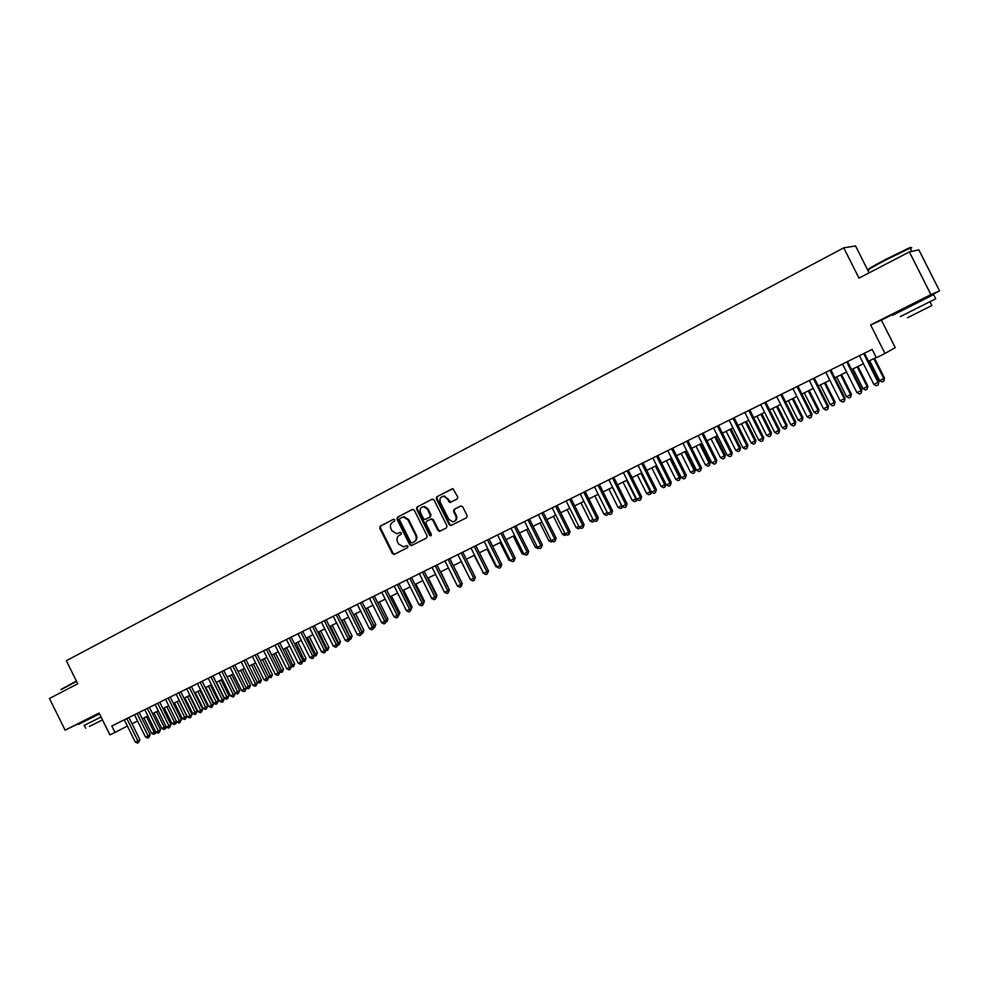 <?xml version="1.0" encoding="UTF-8"?>
<svg xmlns="http://www.w3.org/2000/svg" width="989" height="989" viewBox="0 0 989 989"><rect width="100%" height="100%" fill="white"/><g stroke="black" fill="none" stroke-linecap="round" stroke-linejoin="round"><path stroke-width="1.48" d="M394.772 519.831L393.399 519.287L380.258 526.123L379.727 528.175L392.373 553.556L394.314 554.347L407.53 547.646L407.913 546.212L406.8 545.569L403.66 546.905L398.579 544.024L397.529 541.91C396.391 539.042 396.972 536.854 399.247 535.333L400.965 534.456L401.336 533.022L400.298 532.379L396.824 533.776L392.027 530.87L390.964 528.744C389.839 525.876 390.408 523.688 392.682 522.167L394.388 521.277L394.772 519.831M923.813 298.591L901.486 309.792M99.197 713.23L85.227 720.264M457.178 499L457.759 496.886L452.913 488.677L436.878 496.713L436.31 498.815L449.229 524.714L450.749 525.641L466.536 517.742L467.117 515.64L462.704 506.801L460.676 506.022L454.124 509.372L453.555 511.486L455.731 515.85C456.782 519.114 455.805 521.104 452.801 521.846L448.821 519.373L440.315 502.313C439.264 498.703 440.426 496.701 443.826 496.305L447.201 498.753L449.946 502.523L457.178 499M909.386 251.923L918.843 249.846L939.55 290.89L930.909 294.623L909.386 251.923L858.984 278.094L843.741 247.843L66.337 660.714L77.735 683.782L49.45 698.481L65.113 730.166L99.11 713.057L109.927 734.914L114.984 732.429L111.806 725.988L872.137 349.377L876.353 357.746L885.007 353.493L895.23 347.584L881.397 320.139L901.585 309.99M930.909 294.623L870.629 324.948L885.007 353.493M414.317 510.225L412.339 509.459L397.541 517.136L397.009 519.213L409.73 544.754L411.325 545.656L426.568 538.004L427.124 535.927L414.317 510.225M417.074 506.998L432.069 499.198L434.072 499.977L446.979 525.851L446.41 527.941L439.487 531.353L437.942 530.438L432.725 519.979L430.734 519.2L426.469 521.376L425.913 523.465L431.34 534.332L430.648 535.865L429.56 535.234L416.517 509.088L417.074 506.998L432.453 499.074M65.113 730.166L85.264 720.326M869.108 272.84L855.547 245.94L843.741 247.843M923.899 298.765L939.55 290.89M132.007 723.775L137.582 721.03M142.231 718.743L147.88 715.962M152.529 713.675L158.252 710.856M162.913 708.557L168.711 705.701M173.384 703.402L179.269 700.509M183.942 698.209L189.9 695.279M194.586 692.968L200.619 690.001M205.316 687.689L211.436 684.672M216.146 682.361L222.34 679.307M227.062 676.983L233.342 673.892M238.065 671.568L244.431 668.44M249.166 666.104L255.619 662.927M260.354 660.603L266.894 657.376M271.641 655.039L278.268 651.776M283.027 649.439L289.74 646.126M294.512 643.79L301.324 640.439M306.096 638.09L312.994 634.691M317.766 632.342L324.763 628.893M329.56 626.532L336.643 623.045M341.44 620.684L348.635 617.148M353.432 614.787L360.725 611.19M365.534 608.828L372.915 605.194M377.736 602.82L385.228 599.136M390.049 596.763L397.64 593.029M402.474 590.643L410.163 586.86M415.009 584.474L422.81 580.63M427.656 578.244L435.556 574.362M440.414 571.963L448.437 568.02M453.296 565.621L461.418 561.628M466.289 559.23L474.535 555.175M479.405 552.777L487.762 548.66M492.646 546.262L501.114 542.096M506.009 539.685L514.589 535.457M519.497 533.046L528.2 528.756M533.108 526.346L541.923 521.994M546.843 519.584L555.793 515.182M560.714 512.759L569.788 508.284M574.708 505.861L583.918 501.336M588.851 498.901L598.172 494.315M603.117 491.879L612.574 487.231M617.519 484.795L627.113 480.073M632.07 477.625L641.799 472.841M646.757 470.405L656.622 465.547M661.592 463.099L671.593 458.179M676.563 455.731L686.712 450.737M691.694 448.277L701.992 443.22M706.962 440.76L717.408 435.63M722.39 433.17L732.985 427.953M737.979 425.505L748.722 420.214M753.717 417.754L764.608 412.388M769.615 409.928L780.667 404.489M785.674 402.016L796.887 396.502M801.906 394.03L813.279 388.43M818.286 385.97L829.833 380.283M834.852 377.81L846.559 372.049M851.591 369.577L863.459 363.729M868.49 361.257L876.205 357.462M114.984 732.429L127.371 726.062M870.629 324.948L881.397 320.139M400.236 532.391L398.95 533.046M406.739 545.582L405.502 546.212M393.709 519.2L380.963 525.827L380.431 527.866L393.066 553.234L394.784 554.1M412.71 509.335L398.233 516.851L397.702 518.916L410.41 544.432L412.141 545.31M399.902 518.421L399.531 519.868L410.707 542.293L411.807 542.936L413.897 541.923C416.208 540.414 416.789 538.214 415.652 535.321L408 519.954L403.5 517.024L399.902 518.421M402.412 517.185L404.192 516.728L408.68 519.658L416.332 535.012C417.469 537.892 416.876 540.093 414.576 541.613L412.079 542.85M430.87 519.138L433.392 519.682L438.597 530.129L440.365 531.006M417.754 506.714L417.197 508.791L431.216 535.568M427.31 509.125L423.712 506.665C420.535 507.209 419.472 509.199 420.523 512.636L423.49 518.595L424.936 519.522L429.733 517.185L430.289 515.108L427.31 509.125L427.977 508.828L424.392 506.38L422.587 506.813M427.977 508.828L430.957 514.812L430.4 516.901L426.148 519.077M442.429 496.429L444.481 496.021L450.959 502.214M454.396 521.351C456.72 520.202 457.388 518.261 456.386 515.553L455.731 515.85M460.985 505.911L454.779 509.088L454.211 511.189L456.386 515.553M452.468 488.677L437.546 496.429L436.977 498.53L449.884 524.405L451.652 525.283M143.924 717.915L151.589 733.405L154.123 732.181L146.446 716.666M144.753 709.657L155.879 732.132L155.57 733.442L153.765 734.357L151.589 733.405M154.766 733.863L154.123 732.181L155.533 731.427M126.815 718.546L137.867 740.86L135.308 742.096L124.28 719.807M128.916 717.507L139.919 739.76L137.867 740.86L138.534 742.566L137.52 743.06L135.308 742.096M139.919 739.76L138.534 742.566M61.083 689.42L76.388 681.05M76.561 681.409L60.972 689.741M101.051 716.988L84.337 725.419M99.493 713.823L78.391 724.442M83.991 725.543L101.063 717M89.393 726.445L102.51 719.93L89.393 726.445M869.306 269.082C866.661 269.787 872.261 266.498 886.082 259.205L908.866 248.066C911.079 247.151 911.499 247.163 910.152 248.091L886.255 259.736C871.964 267.265 866.253 270.615 869.146 269.799M900.386 316.542L935.718 298.789L900.41 316.579M933.653 294.697C935.52 293.721 935.507 293.684 933.604 294.598L892.597 315.281M914.763 314.069L931.873 305.552L914.763 314.069M918.484 312.264L907.531 317.729L918.484 312.264M910.436 248.659C912.217 247.497 912.118 247.312 910.152 248.091L911.809 251.391M154.037 712.933L161.739 728.485L164.285 727.249L156.571 711.684M166.127 726.767L165.719 728.522L163.914 729.449L161.739 728.485M164.928 728.955L164.285 727.249L165.929 726.371M164.223 707.914L171.962 723.528L174.534 722.291L166.782 706.653M176.462 721.364L175.955 723.577L174.138 724.492L171.962 723.528M175.164 723.997L174.534 722.291L176.425 721.278M174.497 702.858L182.273 718.533L184.856 717.285L186.81 716.234L179.071 700.608M186.81 716.234L185.487 719.003L177.08 701.584M185.487 719.003L184.461 719.51L182.273 718.533M184.856 697.764L192.657 713.502L195.266 712.228L197.219 711.19L189.443 695.502M197.219 711.19L195.896 713.971L187.465 696.479M195.896 713.971L194.858 714.478L192.657 713.502M137.038 713.489L148.127 735.89L145.556 737.139L134.479 714.75M139.115 712.451L150.167 734.79L148.127 735.89L148.795 737.609L147.769 738.103L145.556 737.139M150.167 734.79L148.795 737.609M160.502 729.783L159.142 732.614L158.104 733.109L155.879 732.132L160.502 729.783L149.401 707.358M147.336 708.384L159.142 732.614M157.721 703.241L168.909 725.827L166.288 727.088L155.125 704.527M159.773 702.215L170.924 724.739L168.909 725.827L169.564 727.57L168.513 728.077L166.288 727.088M170.924 724.739L169.564 727.57M168.192 698.049L179.429 720.734L176.784 722.007L165.571 699.347M170.232 697.047L181.432 719.646L179.429 720.734L180.072 722.489L179.021 722.996L176.784 722.007M181.432 719.646L180.072 722.489M195.303 692.621L203.128 708.421L205.761 707.147L207.702 706.109L199.889 690.359M207.702 706.109L206.392 708.89L197.924 691.323M206.392 708.89L205.329 709.41L203.128 708.421M178.749 692.819L190.024 715.591L187.366 716.877L176.104 694.13M180.777 691.818L192.027 714.515L190.024 715.591L190.679 717.359L189.616 717.878L187.366 716.877M192.027 714.515L190.679 717.359M205.836 687.442L213.698 703.303L216.344 702.017L218.272 700.991L210.422 685.179M218.272 700.991L216.962 703.772L208.481 686.131M216.962 703.772L215.899 704.292L213.698 703.303M189.393 687.553L200.718 710.411L198.047 711.709L186.723 688.876M191.409 686.551L202.708 709.348L200.718 710.411L201.36 712.191L200.285 712.71L198.047 711.709M202.708 709.348L201.36 712.191M216.443 682.212L224.342 698.147L227.013 696.849L228.916 695.823L221.054 679.95M228.916 695.823L227.631 698.617L219.113 680.902M227.631 698.617L226.555 699.136L224.342 698.147M200.124 682.237L211.51 705.194L208.803 706.505L197.441 683.572M202.127 681.248L213.476 704.131L211.51 705.194L212.141 706.987L211.053 707.506L208.803 706.505M213.476 704.131L212.141 706.987M227.149 676.946L235.073 692.943L237.78 691.632L239.659 690.619L231.76 674.671M239.659 690.619L238.374 693.413L229.831 675.623M238.374 693.413L237.298 693.944L235.073 692.943M210.954 676.872L222.377 699.928L219.657 701.25L208.234 678.219M212.932 675.895L224.33 698.877L222.377 699.928L223.007 701.733L221.907 702.264L219.657 701.25M224.33 698.877L223.007 701.733M246.026 687.639L250.501 685.365L242.552 669.355M250.501 685.365L249.216 688.171L240.648 670.295M249.216 688.171L248.128 688.703L246.113 687.788M221.87 671.469L233.342 694.612L230.598 695.947L219.125 672.829M223.835 670.493L235.283 693.573L233.342 694.612L233.96 696.429L232.86 696.961L230.598 695.947M235.283 693.573L233.96 696.429M257.165 682.237L261.417 680.073L253.444 664.002M261.417 680.073L260.144 682.88L251.552 664.929M260.144 682.88L257.375 682.657M232.872 666.017L244.394 689.259L241.625 690.606L230.116 667.39M234.826 665.053L246.323 688.22L244.394 689.259L245.012 691.088L243.9 691.632L241.625 690.606M246.323 688.22L245.012 691.088M268.39 676.797L272.432 674.733L264.422 658.6M272.432 674.733L271.159 677.552L262.542 659.527M271.159 677.552L268.674 677.465M243.974 660.516L255.545 683.856L252.751 685.216L241.18 661.901M245.915 659.552L257.461 682.83L255.545 683.856L256.151 685.698L255.026 686.242L252.751 685.216M257.461 682.83L256.151 685.698M279.714 671.308L283.534 669.355L275.486 653.148M283.534 669.355L282.273 672.174L273.619 654.063M282.273 672.174L279.949 672.174M255.162 654.978L266.795 678.417L263.976 679.777L252.356 656.362M257.091 654.026L268.687 677.391L266.795 678.417L267.389 680.271L266.264 680.815L263.976 679.777M268.687 677.391L267.389 680.271M266.449 649.377L278.132 672.916L275.288 674.3L263.618 650.787M268.365 648.438L280.011 671.902L278.132 672.916L278.725 674.795L277.588 675.339L275.288 674.3M280.011 671.902L278.725 674.795M277.835 643.74L289.579 667.377L286.711 668.774L274.979 645.162M279.726 642.801L291.434 666.376L289.579 667.377L290.148 669.269L288.998 669.813L286.711 668.774M291.434 666.376L290.148 669.269M291.137 665.77L294.734 663.928L286.649 647.659M294.734 663.928L293.473 666.759L284.795 648.561M293.473 666.759L291.335 666.833M302.659 660.195L306.021 658.451L297.899 642.121M306.021 658.451L304.773 661.295L296.07 643.023M304.773 661.295L302.807 661.456M314.279 654.557L317.407 652.938L309.26 636.533M317.407 652.938L316.171 655.781L307.443 637.423M316.171 655.781L314.391 656.041M289.32 638.053L301.113 661.789L298.221 663.199L286.439 639.475M291.199 637.126L302.955 660.788L301.113 661.789L301.682 663.693L300.52 664.249L298.221 663.199M302.955 660.788L301.682 663.693M325.999 648.883L328.892 647.375L320.696 630.895M328.892 647.375L327.668 650.218L318.903 631.786M327.668 650.218L326.061 650.564M300.903 632.317L312.747 656.152L309.829 657.574L297.998 633.751M302.77 631.39L314.576 655.163L312.747 656.152L313.303 658.068L312.141 658.637L309.829 657.574M314.576 655.163L313.303 658.068M337.818 643.147L340.476 641.762L332.242 625.209M340.476 641.762L339.252 644.605L330.462 626.086M339.252 644.605L337.842 645.063M312.586 626.532L324.491 650.478L321.549 651.899L309.656 627.978M314.428 625.617L326.296 649.489L324.491 650.478L325.035 652.394L323.86 652.963L321.549 651.899M326.296 649.489L325.035 652.394M349.735 637.373L352.146 636.1L343.888 619.485M352.146 636.1L350.947 638.956L342.12 620.35M350.947 638.956L349.723 639.5M324.38 620.696L336.334 644.741L333.355 646.176L321.425 622.155M326.197 619.782L338.114 643.765L336.334 644.741L336.866 646.67L335.679 647.251L333.355 646.176M338.114 643.765L336.866 646.67M361.764 631.538L363.927 630.389L355.632 613.699M363.927 630.389L362.728 633.244L353.889 614.565M362.728 633.244L361.751 633.726M336.26 614.799L348.276 638.956L345.272 640.402L333.281 616.283M338.077 613.909L350.044 637.979L348.276 638.956L348.808 640.909L347.609 641.478L345.272 640.402M350.044 637.979L348.808 640.909M373.904 625.666L375.82 624.628L367.475 607.864M375.82 624.628L374.621 627.496L365.745 608.717M374.621 627.496L373.891 627.854M348.264 608.865L360.317 633.121L357.301 634.579L345.248 610.349M350.044 607.975L362.073 632.156L360.317 633.121L360.849 635.086L359.637 635.667L357.301 634.579M362.073 632.156L360.849 635.086M386.143 619.72L387.799 618.817L379.43 601.992M387.799 618.817L387.292 621.327L386.13 621.92M386.378 620.733L386.612 621.685M360.355 602.87L372.482 627.224L369.429 628.707L357.326 604.366M362.135 601.992L374.213 626.272L372.482 627.224L372.989 629.214L371.777 629.795L369.429 628.707M374.213 626.272L372.989 629.214M398.493 613.724L399.89 612.957L391.471 596.058M399.89 612.957L398.493 615.949M372.569 596.824L384.746 621.29L381.667 622.773L369.503 598.333M374.312 595.959L386.452 620.35L384.746 621.29L385.253 623.28L384.016 623.874L381.667 622.773M386.452 620.35L385.253 623.28M410.954 607.679L412.092 607.048L403.636 590.074M412.092 607.048L410.954 609.916M423.515 601.559L424.392 601.089L415.899 584.042M424.392 601.089L423.539 603.809M436.198 595.403L436.804 595.069L428.274 577.947M436.804 595.069L436.236 597.64M384.882 590.717L397.121 615.294L394.018 616.802L381.791 592.25M386.612 589.864L398.814 614.367L397.121 615.294L397.615 617.309L396.366 617.902L394.018 616.802M398.814 614.367L397.615 617.309M397.306 584.561L409.607 609.249L406.467 610.769L394.191 586.106M399.024 583.72L411.276 608.322L409.607 609.249L410.089 611.276L408.828 611.882L406.467 610.769M411.276 608.322L410.089 611.276M409.854 578.355L422.204 603.142L419.039 604.675L406.702 579.913M411.535 577.514L423.848 602.239L422.204 603.142L422.674 605.181L421.413 605.8L419.039 604.675M423.848 602.239L422.674 605.181M448.994 589.184L440.748 571.803M422.501 572.087L434.913 596.985L431.723 598.53L419.336 573.657M424.17 571.259L436.545 596.083L434.913 596.985L435.37 599.05L434.097 599.668L431.723 598.53M436.545 596.083L435.37 599.05M461.912 582.904L453.345 565.609M435.271 565.757L447.733 590.779L444.518 592.337L432.069 567.352M436.915 564.942L449.352 589.889L447.733 590.779L448.19 592.844L446.904 593.474L444.518 592.337M449.352 589.889L448.19 592.844M461.294 561.69L470.109 579.035M448.153 559.378L460.689 584.511L457.437 586.081L444.926 560.986M449.785 558.575L462.271 583.621L460.689 584.511L461.121 586.601L459.823 587.219L457.437 586.081M462.271 583.621L461.121 586.601M474.102 555.385L483.25 572.668M483.534 573.212L482.83 572.878M461.158 552.938L473.743 578.182L470.467 579.764L457.895 554.557M462.765 552.146L475.313 577.304L473.743 578.182L474.176 580.283L472.866 580.914L470.467 579.764M475.313 577.304L474.176 580.283M487.033 549.019L495.798 566.586L496.527 566.227M498.308 567.649L495.798 566.586M500.075 542.602L508.878 560.244L509.928 559.737M511.709 561.171L508.878 560.244M513.242 536.125L522.093 553.84L523.441 553.185M525.233 554.619L522.093 553.84M474.275 546.435L486.934 571.803L483.621 573.397L470.987 548.067M475.857 545.656L488.467 570.937L486.934 571.803L487.342 573.917L486.019 574.56L483.621 573.397M488.467 570.937L487.342 573.917M487.528 539.883L500.236 565.349L496.898 566.969L484.202 541.527M489.085 539.104L501.744 564.496L500.236 565.349L500.644 567.488L499.309 568.131L496.898 566.969M501.744 564.496L500.644 567.488M500.891 533.256L513.662 558.847L510.299 560.479L497.541 534.925M502.424 532.502L515.158 558.006L513.662 558.847L514.057 560.998L512.71 561.653L510.299 560.479M515.158 558.006L514.057 560.998M526.531 529.585L535.42 547.387L537.089 546.571M538.881 548.017L537.793 548.549L535.42 547.387M514.379 526.581L527.211 552.282L523.811 553.927L510.992 528.25M515.887 525.827L528.682 551.454L527.211 552.282L527.594 554.458L526.235 555.113L523.811 553.927M528.682 551.454L527.594 554.458M539.932 522.983L548.87 540.872L550.873 539.895M552.666 541.342L551.244 542.034L548.87 540.872M528.002 519.831L540.896 545.656L537.472 547.325L524.578 521.524M529.486 519.101L542.343 544.84L540.896 545.656L541.267 547.844L539.895 548.512L537.472 547.325M542.343 544.84L541.267 547.844M553.469 516.32L562.444 534.283L564.781 533.158M566.549 534.604L564.83 535.457L562.444 534.283M541.749 513.019L554.705 538.968L551.244 540.649L538.3 514.737M543.208 512.302L556.127 538.164L554.705 538.968L555.064 541.168L553.679 541.848L551.244 540.649M556.127 538.164L555.064 541.168M567.13 509.595L576.142 527.644L578.812 526.358M580.469 527.743L578.54 528.831L576.142 527.644M579.801 527.409L579.913 528.163M555.62 506.145L568.65 532.218L565.152 533.912L552.146 507.876M557.054 505.441L570.047 531.427L568.65 532.218L568.996 534.443L567.599 535.111L565.152 533.912M570.047 531.427L568.996 534.443M580.914 502.808L589.976 520.943L592.992 519.485M594.364 520.746L592.374 522.13L589.976 520.943M593.61 520.362L593.771 521.463M569.627 499.21L582.731 525.406L579.195 527.112L566.116 500.953M571.036 498.518L584.091 524.615L582.731 525.406L583.053 527.644L581.643 528.324L579.195 527.112M584.091 524.615L583.053 527.644M594.822 495.959L603.933 514.181L607.295 512.549M608.383 513.662L606.344 515.38L603.933 514.181M607.506 512.982L607.741 514.7M583.77 492.201L596.936 518.52L593.375 520.251L580.222 493.968M585.154 491.521L598.271 517.754L596.936 518.52L597.245 520.77L595.823 521.463L593.375 520.251M598.271 517.754L597.245 520.77M608.865 489.048L618.026 507.345L621.562 505.639L612.401 487.317M622.538 506.529L622.353 507.58L620.437 508.556L618.026 507.345M621.858 507.876L621.735 505.54M598.048 485.129L611.276 511.573L607.679 513.316L594.476 486.909M599.408 484.462L612.587 510.819L611.276 511.573L611.585 513.847L610.139 514.54L607.679 513.316M612.587 510.819L611.585 513.847M623.045 482.076L632.243 500.459L635.828 498.728L626.606 480.32M636.829 499.309L636.595 500.694L634.666 501.67L632.243 500.459M636.1 500.978L636.31 498.444M612.475 477.996L625.765 504.551L622.13 506.319L608.853 479.789M613.798 477.341L627.038 503.821L625.765 504.551L626.049 506.85L624.603 507.555L622.13 506.319M627.038 503.821L626.049 506.85M637.361 475.029L646.608 493.499L650.218 491.743L640.959 473.249M651.294 491.793L650.96 493.734L649.031 494.723L646.608 493.499M650.478 494.018L650.218 491.743L651.034 491.273M627.026 470.776L640.39 497.479L636.718 499.247L623.379 472.594M628.324 470.146L641.638 496.75L640.39 497.479L640.662 499.791L639.191 500.496L636.718 499.247M641.638 496.75L640.662 499.791M651.813 467.908L661.109 486.477L664.744 484.709L655.447 466.128M664.991 486.996L664.744 484.709L665.894 484.041L664.991 486.996L663.532 487.701L661.109 486.477M641.725 463.507L655.151 490.321L651.454 492.114L638.041 465.325M642.986 462.877L656.375 489.604L655.151 490.321L655.41 492.658L653.939 493.375L651.454 492.114M656.375 489.604L655.41 492.658M666.401 460.738L675.734 479.381L679.418 477.6L680.568 476.921L671.259 458.34M680.568 476.921L679.653 479.912L679.418 477.6L670.06 458.933M679.653 479.912L678.182 480.617L675.734 479.381M656.572 456.152L670.072 483.102L666.326 484.907L652.839 457.994M657.796 455.533L671.259 482.397L670.072 483.102L670.319 485.451L668.811 486.168L666.326 484.907M671.259 482.397L670.319 485.451M681.124 453.481L690.52 472.223L694.229 470.418L695.341 469.763L685.983 451.095M695.341 469.763L694.451 472.742L694.229 470.418L684.833 451.664M694.451 472.742L692.968 473.471L690.52 472.223M671.556 448.722L685.13 475.808L681.347 477.638L667.798 450.588M672.755 448.128L686.279 475.116L685.13 475.808L685.352 478.182L683.844 478.911L681.347 477.638M686.279 475.116L685.352 478.182M695.996 446.163L705.441 464.991L709.187 463.173L710.275 462.518L700.867 443.764M710.275 462.518L709.385 465.522L709.187 463.173L699.742 444.321M709.385 465.522L707.889 466.239L705.441 464.991M686.7 441.23L700.336 468.44L696.516 470.294L682.892 443.109M687.862 440.649L701.461 467.772L700.336 468.44L700.546 470.826L699.025 471.568L696.516 470.294M701.461 467.772L700.546 470.826M711.017 438.77L720.499 457.684L724.294 455.855L725.345 455.224L715.888 436.372M725.345 455.224L724.48 458.216L724.294 455.855L714.787 436.915M724.48 458.216L722.959 458.945L720.499 457.684M701.98 433.652L715.69 460.998L711.845 462.864L698.147 435.556M703.117 433.095L716.79 460.342L715.69 460.998L715.888 463.408L714.355 464.15L711.845 462.864M716.79 460.342L715.888 463.408M726.173 431.303L735.717 450.316L739.537 448.462L740.563 447.844L731.056 428.905M740.563 447.844L739.71 450.848L739.537 448.462L729.993 429.424M739.71 450.848L738.177 451.59L735.717 450.316M717.421 426.012L731.205 453.494L727.311 455.373L713.551 427.928M718.533 425.455L732.268 452.851L731.205 453.494L731.39 455.917L729.833 456.671L727.311 455.373M732.268 452.851L731.39 455.917M741.49 423.774L751.071 442.874L754.941 440.995L755.93 440.402L746.374 421.363M755.93 440.402L755.089 443.406L754.941 440.995L745.347 421.87M755.089 443.406L753.544 444.148L751.071 442.874M733.022 418.285L746.88 445.903L742.949 447.807L729.103 420.226M734.085 417.754L747.907 445.273L746.88 445.903L747.041 448.351L745.471 449.105L742.949 447.807M747.907 445.273L747.041 448.351M756.956 416.159L766.586 435.345L770.493 433.454L771.445 432.873L761.839 413.748M771.445 432.873L770.629 435.889L770.493 433.454L760.85 414.243M770.629 435.889L769.071 436.644L766.586 435.345M748.772 410.484L762.704 438.238L758.736 440.154L744.816 412.438M749.81 409.965L763.693 437.62L762.704 438.238L762.853 440.711L761.27 441.477L758.736 440.154M763.693 437.62L762.853 440.711M772.57 408.469L782.262 427.755L786.206 425.851L787.12 425.282L777.465 406.059M787.12 425.282L786.317 428.299L786.206 425.851L776.501 406.541M786.317 428.299L784.747 429.053L782.262 427.755M764.682 402.597L778.689 430.487L774.684 432.428L760.689 404.575M765.684 402.103L779.641 429.894L778.689 430.487L778.825 432.984L777.218 433.763L774.684 432.428M779.641 429.894L778.825 432.984M788.344 400.706L798.086 420.09L802.067 418.162L802.944 417.605L793.24 398.295M802.944 417.605L802.166 420.622L802.067 418.162L792.313 398.752M802.166 420.622L800.571 421.401L798.086 420.09M780.754 394.636L794.847 422.674L790.792 424.627L776.724 396.638M781.73 394.154L795.762 422.093L794.847 422.674L794.958 425.183L793.339 425.962L790.792 424.627M795.762 422.093L794.958 425.183M804.28 392.868L814.071 412.339L818.088 410.386L818.941 409.854L809.175 390.457M818.941 409.854L818.175 412.883L818.088 410.386L808.285 390.89M818.175 412.883L816.568 413.662L814.071 412.339M796.998 386.588L811.153 414.762L807.061 416.752L792.918 388.615M797.925 386.13L812.043 414.206L811.153 414.762L811.252 417.296L809.62 418.1L807.061 416.752M812.043 414.206L811.252 417.296M820.376 384.944L830.216 404.513L834.271 402.548L835.087 402.029L825.283 382.533M835.087 402.029L834.345 405.057L834.271 402.548L824.418 382.953M834.345 405.057L832.713 405.849L830.216 404.513M813.403 378.466L827.645 406.788L823.503 408.791L809.286 380.505M814.293 378.021L828.485 406.244L827.645 406.788L827.719 409.335L826.062 410.138L823.503 408.791M828.485 406.244L827.719 409.335M836.632 376.945L846.522 396.614L850.627 394.623L851.393 394.129L841.54 374.522M851.393 394.129L850.676 397.158L850.627 394.623L840.712 374.93M850.676 397.158L849.032 397.949L846.522 396.614M829.981 370.257L844.297 398.715L840.118 400.743L825.827 372.309M830.834 369.824L845.101 398.196L844.297 398.715L844.359 401.299L842.69 402.103L840.118 400.743M845.101 398.196L844.359 401.299M853.05 368.86L863.001 388.628L867.143 386.625L867.872 386.143L857.958 366.437M867.872 386.143L867.168 389.172L867.143 386.625L857.179 366.82M867.168 389.172L865.511 389.975L863.001 388.628M846.732 361.962L861.122 390.568L856.907 392.608L842.529 364.039M847.548 361.554L861.889 390.062L861.122 390.568L861.172 393.165L859.478 393.981L856.907 392.608M861.889 390.062L861.172 393.165M869.64 360.688L879.641 380.567L883.832 378.527L884.525 378.07L874.56 358.278M884.525 378.07L883.845 381.111L883.832 378.527L873.806 358.636M883.845 381.111L882.163 381.915L879.641 380.567M863.657 353.567L878.133 382.335L873.868 384.4L859.416 355.681M864.435 353.184L878.862 381.841L878.158 384.956L876.452 385.784L873.868 384.4M878.862 381.841L878.158 384.956M393.066 553.234L392.373 553.556M380.431 527.866L379.727 528.175M380.963 525.827L380.258 526.123M410.41 544.432L409.73 544.754M397.702 518.916L397.009 519.213M398.233 516.851L397.541 517.136M414.576 541.613L413.897 541.923M416.332 535.012L415.652 535.321M408.68 519.658L408 519.954M438.597 530.129L437.942 530.438M433.392 519.682L432.725 519.979M430.227 534.925L429.56 535.234M417.197 508.791L416.517 509.088M430.4 516.901L429.733 517.185M430.957 514.812L430.289 515.108M449.278 501.312L448.623 501.596M447.856 498.468L447.201 498.753M454.211 511.189L453.555 511.486M454.779 509.088L454.124 509.372M449.884 524.405L449.229 524.714M436.977 498.53L436.31 498.815M437.546 496.429L436.878 496.713M394.673 554.124L393.981 554.458M412.005 545.335L411.325 545.656M404.192 516.728L403.5 517.024M440.142 531.044L439.487 531.353M431.946 518.755L431.278 519.052M424.392 506.38L423.712 506.665M450.601 502.239L449.946 502.523M444.481 496.021L443.826 496.305M451.392 525.332L450.749 525.641M84.325 725.382L85.746 728.263M901.807 310.435L901.424 309.681M924.146 299.247L923.763 298.48M929.932 301.694L931.873 305.552M935.718 298.789L933.604 294.598M908.866 248.066L909.596 248.313"/></g></svg>
